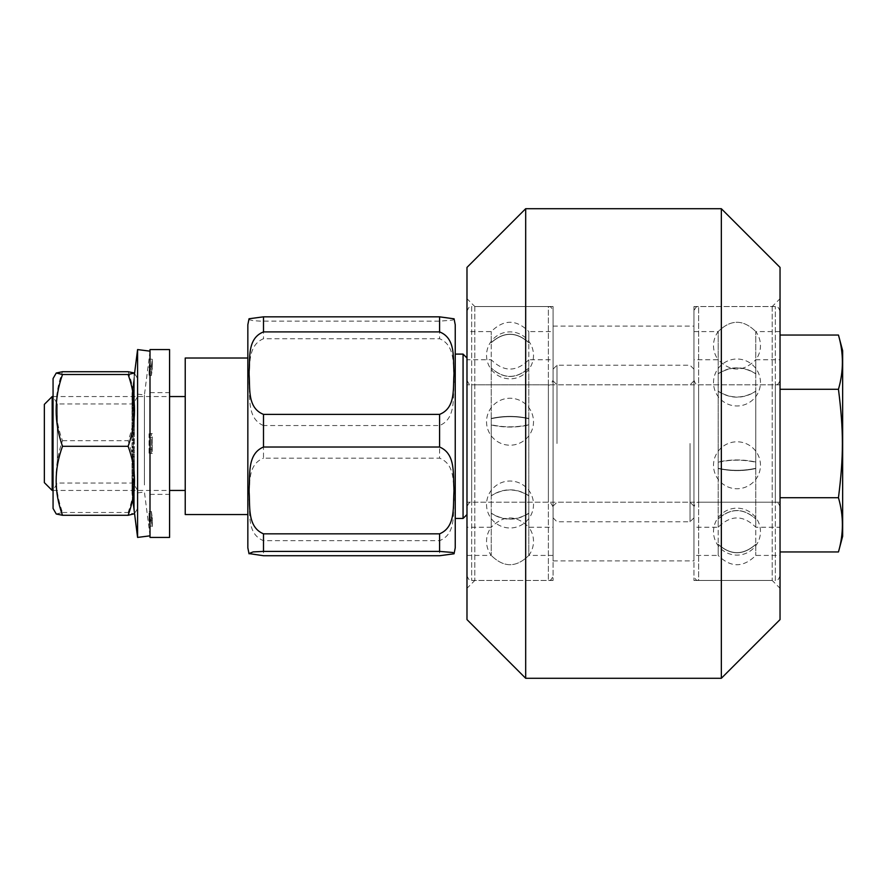 <?xml version="1.0" encoding="UTF-8"?>
<svg xmlns="http://www.w3.org/2000/svg" width="887" height="887" viewBox="0 0 887 887"><rect width="100%" height="100%" fill="white"/><g stroke="black" fill="none" stroke-linecap="round" stroke-linejoin="round"><path stroke-width="0.67" stroke-dasharray="4.43 3.33" d="M838.459 335.053C843.703 353.126 843.703 371.198 838.459 389.282C843.703 430.749 843.703 456.251 838.459 497.718C843.703 515.802 843.703 533.874 838.459 551.947M842.65 536.291L842.65 350.709M780.039 497.718L780.039 389.282L780.039 551.947L780.039 497.718L838.459 497.718M44.35 482.628L44.35 404.372M52.178 396.544L52.178 490.456M185.228 443.5L185.228 384.803L185.228 443.5M780.039 443.5L780.039 311.237L780.039 443.5M780.039 389.282L780.039 335.053L780.039 389.282L838.459 389.282M556.981 443.5L556.981 365.233L556.981 443.5M553.067 443.5L553.067 311.237L553.067 443.5M690.031 443.5L690.031 521.767L690.031 443.5M693.944 443.5L693.944 311.237L693.944 443.5M474.811 306.98L474.811 580.464L474.811 306.98M466.983 587.826L466.983 298.708L466.983 587.826M466.983 619.592L466.983 267.408M553.067 306.98L553.067 580.464L553.067 306.98M780.039 587.826L780.039 298.708L780.039 587.826M772.211 306.98L772.211 580.464L772.211 306.98M780.039 619.592L780.039 267.408M693.944 306.98L693.944 580.464L693.944 306.98M525.681 678.289L525.681 208.711M721.342 678.289L721.342 208.711M693.944 326.483L693.944 560.894L693.944 326.483M553.067 326.483L553.067 560.894L553.067 326.483M466.983 470.576L466.983 384.803L466.983 470.576M185.228 470.576L185.228 384.803L185.228 470.576M466.983 472.372L466.983 358.015L466.983 472.372M455.242 363.36L455.242 518.463L455.242 363.36M247.839 324.753L247.839 358.015M263.494 425.538C246.497 418.509 250.444 396.334 248.981 382.142C250.444 367.939 246.497 345.764 263.494 338.734L439.586 338.734C456.583 345.764 452.625 367.939 454.1 382.142C452.625 396.334 456.583 418.509 439.586 425.538L263.494 425.538L263.494 458.18L439.586 458.18C456.583 464.855 452.625 485.932 454.1 499.414C452.625 512.908 456.583 533.974 439.586 540.66L263.494 540.66C246.497 533.974 250.444 512.908 248.981 499.414C250.444 485.932 246.497 464.855 263.494 458.18M454.066 318.821L452.714 320.107L439.586 321.161L260.401 321.127L253.128 320.662L249.702 319.841L249.003 318.821M455.242 547.811L455.242 324.753M185.228 358.015L185.228 514.549M134.336 406.035L132.008 405.802L134.336 389.515L132.008 403.663L134.336 403.895L134.336 406.035L134.336 391.666M134.336 486.974L132.008 487.229L134.336 505.025L134.336 486.974L134.336 503.472M134.336 489.934L132.008 490.212L134.336 508.584L134.336 489.934L134.336 507.464M134.336 491.986L132.008 492.274L134.336 510.868L134.336 491.986L134.336 510.202M134.336 493.105L132.008 493.394L134.336 511.832L134.336 477.683L134.336 480.067L132.008 480.277L134.336 493.105L134.336 511.644M134.336 493.25L132.008 493.549L134.336 511.755L134.336 492.972L134.336 511.755M134.336 492.429L132.008 492.717L134.336 510.546L134.336 491.686L134.336 510.546M134.336 490.655L132.008 490.932L134.336 508.029L134.336 489.458L134.336 508.029M134.336 487.972L132.008 488.227L134.336 504.259L134.336 486.342L134.336 504.259M134.336 484.413L132.008 484.646L134.336 499.303L134.336 482.384L134.336 499.303M134.336 480.067L134.336 493.261L132.008 493.549M134.336 475L132.008 475.177L134.336 486.242L134.336 472.305L134.336 486.242M134.336 469.323L132.008 469.467L134.336 478.403L134.336 466.362L134.336 478.403M134.336 463.147L132.008 463.247L134.336 469.877L134.336 459.987L134.336 469.877M134.336 456.583L132.008 456.65L134.336 460.841L134.336 453.279L134.336 460.841M134.336 449.764L132.008 449.787L134.336 451.472L134.336 446.394L134.336 451.472M134.336 442.824L132.008 442.813L134.336 441.948L134.336 438.555L134.336 441.948M134.336 432.568L132.008 432.523L134.336 429.12L134.336 435.905L132.008 435.85L134.336 432.446L134.336 429.12L132.008 429.031L134.336 423.166L134.336 419.95L134.336 429.12L134.336 423.166M134.336 435.905L134.336 432.446M134.336 422.622L132.008 422.489L134.336 414.273L134.336 411.246L134.336 422.622L134.336 414.273M134.336 416.535L132.008 416.369L134.336 403.175L134.336 416.535L134.336 405.958M134.336 410.969L132.008 410.77L134.336 395.879L134.336 410.969L134.336 398.374M134.336 398.44L132.008 398.163L134.336 380.046L134.336 398.44L134.336 381.377M134.336 395.924L132.008 395.635L134.336 377.119L134.336 395.924L134.336 378.006M134.336 394.338L132.008 394.039L134.336 375.489L134.336 394.338L134.336 375.911M134.336 375.179L132.008 393.451L134.336 393.739L132.008 393.407L134.336 375.123L134.336 393.739L134.336 375.134M134.336 394.039L132.008 393.75L134.336 375.678L134.336 394.549L134.336 375.678M134.336 395.336L132.008 395.059L134.336 377.552L134.336 396.312L134.336 377.552M134.336 397.576L132.008 397.309L134.336 380.7L134.336 398.995L134.336 380.7M134.336 400.702L132.008 400.458L134.336 385.08L134.336 402.532L134.336 385.08M134.336 404.672L132.008 404.439L134.336 390.59L134.336 406.878L134.336 390.59M134.336 409.384L132.008 409.195L134.336 397.132L134.336 411.934L134.336 397.132M134.336 414.772L132.008 414.606L134.336 404.583L134.336 417.6L134.336 404.583M134.336 420.715L132.008 420.582L134.336 412.788L134.336 423.775L134.336 412.788M134.336 427.102L132.008 427.013L134.336 421.58L134.336 430.328L134.336 421.58M134.336 433.798L132.008 433.754L134.336 430.805L134.336 437.147L134.336 430.805M134.336 440.695L132.008 440.695L134.336 440.285L134.336 444.088L134.336 440.285M134.336 447.647L132.008 447.68L134.336 449.82L134.336 453.179L134.336 449.82M134.336 454.51L132.008 454.587L134.336 459.233L134.336 462.515L134.336 454.51L134.336 459.233M134.336 461.162L132.008 461.284L134.336 468.336L134.336 471.463L134.336 461.162L134.336 468.336M134.336 467.482L132.008 467.626L134.336 479.878L134.336 467.482L134.336 476.962M134.336 473.314L132.008 473.503L134.336 487.584L134.336 473.314L134.336 484.934M134.336 478.581L132.008 478.803L134.336 494.425L134.336 478.581L134.336 492.108M134.336 483.16L132.008 483.404L134.336 500.279L134.336 483.16L134.336 498.317M134.336 389.515L134.336 403.895M134.336 395.879L132.008 408.275L134.336 408.486M134.336 403.175L132.008 413.586L134.336 413.752M134.336 411.246L132.008 419.473L134.336 419.606M134.336 419.95L132.008 425.815L134.336 425.915M134.336 438.555L132.008 439.431L134.336 439.442M134.336 448.101L132.008 446.416L134.336 446.394M134.336 457.548L132.008 453.357L134.336 453.279M134.336 466.728L132.008 460.098L134.336 459.987M134.336 475.443L132.008 466.507L134.336 466.362M134.336 483.548L132.008 472.483L134.336 472.305M134.336 490.877L132.008 477.893L134.336 477.683M134.336 497.274L132.008 482.628L134.336 482.384M134.336 502.63L132.008 486.597L134.336 486.342M134.336 506.832L132.008 489.735L134.336 489.458M134.336 509.803L132.008 491.975L134.336 491.686M134.336 511.477L132.008 493.272L134.336 492.972M134.336 511.832L132.651 498.638M134.336 510.868L132.008 492.939L134.336 492.651M134.336 508.584L132.008 491.331L134.336 491.054M134.336 505.025L132.008 488.781L134.336 488.526M134.336 500.279L132.008 485.355L134.336 485.122M134.336 494.425L132.008 481.12L134.336 480.909M134.336 487.584L132.008 476.153L134.336 475.964M134.336 479.878L132.008 470.542L134.336 470.387M134.336 471.463L132.008 464.411L134.336 464.289M134.336 462.515L132.008 457.869L134.336 457.792M134.336 453.179L132.008 451.051L134.336 451.006M134.336 443.666L132.008 444.077L134.336 444.088M134.336 434.153L132.008 437.103L134.336 437.147M134.336 424.818L132.008 430.25L134.336 430.328M134.336 415.848L132.008 423.653L134.336 423.775M134.336 407.41L132.008 417.444L134.336 417.6M134.336 399.682L132.008 411.734L134.336 411.934M134.336 392.808L132.008 406.656L134.336 406.878M134.336 386.909L132.008 402.288L134.336 402.532M134.336 382.12L132.008 398.718L134.336 398.995M134.336 378.527L132.008 396.023L134.336 396.312M134.336 376.199L132.008 394.26L134.336 394.549M134.336 375.489L132.008 393.606L134.336 393.906M134.336 377.119L132.008 394.748L134.336 395.037M134.336 380.046L132.008 396.833L134.336 397.099M137.585 537.422L137.585 349.578M132.008 485.355L132.008 487.229M132.008 488.781L132.008 490.212M132.008 491.331L132.008 492.274M132.008 493.272L132.008 492.717M132.008 491.975L132.008 490.932M132.008 489.735L132.008 488.227M132.008 486.597L132.008 484.646M132.008 482.628L132.008 480.277M132.008 477.893L132.008 475.177M132.008 472.483L132.008 469.467M132.008 466.507L132.008 463.247M132.008 460.098L132.008 456.65M132.008 453.357L132.008 449.787M132.008 446.416L132.008 442.813M132.008 439.431L132.008 435.85M132.008 432.523L132.008 429.031M132.008 425.815L132.008 422.489M132.008 419.473L132.008 416.369M132.008 413.586L132.008 410.77M132.008 408.275L132.008 405.802M132.008 403.663L134.336 385.967L132.008 398.163M132.008 396.833L132.008 395.635M132.008 394.748L132.008 394.039M132.008 394.26L132.008 395.059M132.008 396.023L132.008 397.309M132.008 398.718L132.008 400.458M132.008 402.288L132.008 404.439M132.008 406.656L132.008 409.195M132.008 411.734L132.008 414.606M132.008 417.444L132.008 420.582M132.008 423.653L132.008 427.013M132.008 430.25L132.008 433.754M132.008 437.103L132.008 440.695M132.008 444.077L132.008 447.68M132.008 451.051L132.008 454.587M132.008 457.869L132.008 461.284M132.008 464.411L132.008 467.626M132.008 470.542L132.008 473.503M132.008 476.153L132.008 478.803M132.008 481.12L132.008 483.404M134.336 384.204L134.336 401.833L132.008 401.578M134.336 401.833L134.336 385.967M132.008 399.826L134.336 400.07M144.426 484.967L144.426 394.981L144.426 484.967M152.309 525.947L150.003 526.202L150.003 535.837L150.003 527.942L152.309 527.687L152.309 520.159L151.367 513.64L149.06 513.895L150.003 520.425L150.003 453.379L152.309 453.368L152.309 437.723L149.06 437.557L150.003 437.723L150.003 368.925L152.309 369.18L152.309 361.053L150.003 360.798L150.003 351.163L150.003 359.058L152.309 359.313L152.309 366.841L150.003 366.575L150.003 433.621L152.309 433.632L152.309 449.277L150.003 449.277L150.003 518.075L152.309 517.82L152.353 522.166L152.309 525.947L151.367 519.594L149.06 519.837L150.003 526.202M150.003 527.942L149.06 521.423L151.367 521.168L152.309 527.687M151.367 521.168L151.367 513.64M152.309 520.159L150.003 520.425M150.003 453.379L152.309 453.368M151.367 453.202L151.367 437.557M152.309 437.723L150.003 437.723M150.003 368.925L149.06 375.29L151.367 375.534L152.309 369.18M152.309 361.053L151.367 367.406L149.06 367.163L150.003 360.798M151.367 375.534L151.367 367.406M149.06 453.213L149.06 437.557M149.06 521.423L149.06 513.895M150.003 518.075L149.06 511.71L149.06 519.837M149.06 511.71L151.367 511.466L151.367 519.594M151.367 511.466L152.309 517.82M152.309 449.277L150.003 449.277M150.003 433.621L149.06 433.787L149.06 449.443M149.06 433.787L151.367 433.798L151.367 449.443M151.367 433.798L152.309 433.632M152.309 366.841L151.367 373.36L149.06 373.105L150.003 366.575M150.003 359.058L149.06 373.105M149.06 365.577L151.367 365.832L151.367 373.36M151.367 365.832L152.309 359.313M149.06 375.29L149.06 367.163M57.345 462.083L57.345 403.951L57.345 462.083M53.065 465.575L53.065 396.544L53.065 465.575M133.305 462.083L133.305 403.951L133.305 462.083M53.065 378.538L53.065 508.462M137.585 421.425L137.585 490.456L137.585 421.425M137.585 386.167L137.585 508.462L137.585 386.167M56.247 513.983L62.511 512.498C54.04 488.571 54.04 464.633 62.511 440.706C54.04 417.71 54.04 394.704 62.511 371.708M128.127 371.708C136.609 394.704 136.609 417.71 128.127 440.706C136.609 464.633 136.609 488.571 128.127 512.498L134.403 513.983M62.511 512.498L128.127 512.498M62.511 440.706L128.127 440.706M169.572 470.021L169.572 392.631L169.572 470.021M150.003 470.021L150.003 392.631L150.003 470.021M169.572 349.578L169.572 537.422M150.003 349.578L150.003 537.422M466.983 443.5L466.983 311.237L466.983 443.5M466.983 380.102C468.602 383.993 470.165 385.557 471.673 384.803L471.673 502.197L471.673 384.803L548.377 384.803L548.377 502.197L548.377 384.803C549.463 385.912 551.027 384.348 553.067 380.102M466.983 359.756L466.983 527.244L466.983 359.756L491.243 359.756L491.243 368.105C503.761 379.248 516.289 379.248 528.807 368.105L528.807 367.994C516.289 379.148 503.761 379.148 491.243 367.994C503.761 379.148 516.289 379.148 528.807 367.994L528.807 368.105C516.289 379.248 503.761 379.248 491.243 368.105L491.243 359.756C503.761 372.152 516.289 372.152 528.807 359.756L528.807 367.994L528.807 359.756L553.067 359.756L553.067 527.244L553.067 359.756M466.983 311.237C470.132 303.975 470.576 307.667 471.673 306.536L471.673 580.464L471.673 306.536L548.377 306.536L548.377 580.464L548.377 306.536C549.264 307.301 550.605 304.673 553.067 311.237M553.067 331.583L553.067 555.417L553.067 331.583L528.807 331.583L528.807 342.726C516.289 331.583 503.761 331.583 491.243 342.726L491.243 342.604C503.761 331.45 516.289 331.45 528.807 342.604C516.289 331.45 503.761 331.45 491.243 342.604L491.243 342.726C503.761 331.583 516.289 331.583 528.807 342.726L528.807 331.583C516.289 319.187 503.761 319.187 491.243 331.583L466.983 331.583L466.983 555.417L466.983 331.583M528.807 495.811L528.807 495.611C516.289 487.905 503.761 487.905 491.243 495.611L491.243 495.811C503.761 488.083 516.289 488.083 528.807 495.811C516.289 488.083 503.761 488.083 491.243 495.811L491.243 495.611C503.761 487.905 516.289 487.905 528.807 495.611L528.807 527.244C516.289 514.859 503.761 514.859 491.243 527.244L491.243 495.811L491.243 527.244C503.761 514.859 516.289 514.859 528.807 527.244L528.807 495.811M528.807 513.163L528.807 513.396C516.289 521.112 503.761 521.112 491.243 513.396L491.243 513.163C503.761 520.88 516.289 520.88 528.807 513.163C516.289 520.88 503.761 520.88 491.243 513.163L491.243 513.396C503.761 521.112 516.289 521.112 528.807 513.396L528.807 418.742C516.289 415.992 503.761 415.992 491.243 418.742L491.243 418.453C503.761 415.693 516.289 415.693 528.807 418.453L528.807 418.453C516.289 415.693 503.761 415.693 491.243 418.453L491.243 418.742C503.761 415.992 516.289 415.992 528.807 418.742L528.807 513.163M528.807 424.984L528.807 424.74C516.289 427.512 503.761 427.512 491.243 424.74L491.243 424.984C503.761 427.734 516.289 427.734 528.807 424.984C516.289 427.734 503.761 427.734 491.243 424.984L491.243 424.74C503.761 427.512 516.289 427.512 528.807 424.74L528.807 424.984M491.243 495.611L491.243 424.984L491.243 495.611M491.243 424.74L491.243 368.105L491.243 424.74M528.807 424.74L528.807 368.105L528.807 424.74M491.243 513.396L491.243 555.417L491.243 513.396M491.243 513.163L491.243 418.742L491.243 513.163M491.243 418.453L491.243 342.726L491.243 418.453M491.243 342.604L491.243 331.583L491.243 342.604M553.067 555.417L528.807 555.417C516.289 567.802 503.761 567.802 491.243 555.417C503.761 567.802 516.289 567.802 528.807 555.417L528.807 513.396L528.807 555.417A23.483 23.483 0 0 0 528.807 527.244L553.067 527.244M528.807 418.453L528.807 342.726L528.807 418.453M780.039 506.898C778.886 503.306 777.322 501.743 775.338 502.197L775.338 384.803L775.338 502.197L698.646 502.197L698.646 384.803L698.646 502.197C697.637 503.007 696.395 500.323 693.944 506.898M780.039 527.244L780.039 359.756L780.039 527.244L755.779 527.244L755.779 518.895C743.251 507.752 730.733 507.752 718.204 518.895L718.204 519.006C730.733 507.852 743.251 507.852 755.779 519.006C743.251 507.852 730.733 507.852 718.204 519.006L718.204 518.895C730.733 507.752 743.251 507.752 755.779 518.895L755.779 527.244C743.251 514.848 730.733 514.848 718.204 527.244L718.204 519.006L718.204 527.244L693.944 527.244L693.944 359.756L693.944 527.244M780.039 575.763C777.577 582.327 776.203 579.721 775.338 580.464L775.338 306.536L775.338 580.464L698.646 580.464L698.646 306.536L698.646 580.464C697.781 579.721 696.406 582.327 693.944 575.763M693.944 555.417L693.944 331.583L693.944 555.417L718.204 555.417L718.204 544.274C730.733 555.417 743.251 555.417 755.779 544.274L755.779 544.396C743.251 555.55 730.733 555.55 718.204 544.396C730.733 555.55 743.251 555.55 755.779 544.396L755.779 544.274C743.251 555.417 730.733 555.417 718.204 544.274L718.204 555.417C730.733 567.813 743.251 567.813 755.779 555.417L780.039 555.417L780.039 331.583L780.039 555.417M718.204 391.189L718.204 391.389C730.733 399.095 743.251 399.095 755.779 391.389L755.779 391.189C743.251 398.917 730.733 398.917 718.204 391.189C730.733 398.917 743.251 398.917 755.779 391.189L755.779 391.389C743.251 399.095 730.733 399.095 718.204 391.389L718.204 359.756C730.733 372.141 743.251 372.141 755.779 359.756L755.779 391.189L755.779 359.756C743.251 372.141 730.733 372.141 718.204 359.756L718.204 391.189M718.204 373.837L718.204 373.604C730.733 365.887 743.251 365.887 755.779 373.604L755.779 373.837C743.251 366.12 730.733 366.12 718.204 373.837C730.733 366.12 743.251 366.12 755.779 373.837L755.779 373.604C743.251 365.887 730.733 365.887 718.204 373.604L718.204 468.258C730.733 471.008 743.251 471.008 755.779 468.258L755.779 468.547C743.251 471.307 730.733 471.307 718.204 468.547L718.204 468.547C730.733 471.307 743.251 471.307 755.779 468.547L755.779 468.258C743.251 471.008 730.733 471.008 718.204 468.258L718.204 373.837M718.204 462.016L718.204 462.26C730.733 459.488 743.251 459.488 755.779 462.26L755.779 462.016C743.251 459.266 730.733 459.266 718.204 462.016C730.733 459.266 743.251 459.266 755.779 462.016L755.779 462.26C743.251 459.488 730.733 459.488 718.204 462.26L718.204 462.016M755.779 391.389L755.779 462.016L755.779 391.389M755.779 462.26L755.779 518.895L755.779 462.26M718.204 462.26L718.204 518.895L718.204 462.26M755.779 373.604L755.779 331.583L755.779 373.604M755.779 373.837L755.779 468.258L755.779 373.837M755.779 468.547L755.779 544.274L755.779 468.547M755.779 544.396L755.779 555.417L755.779 544.396M693.944 331.583L718.204 331.583C730.733 319.198 743.251 319.198 755.779 331.583C743.251 319.198 730.733 319.198 718.204 331.583L718.204 373.604L718.204 331.583A23.483 23.483 0 0 0 718.204 359.756L693.944 359.756M718.204 468.547L718.204 544.274L718.204 468.547M463.069 518.463L463.069 354.101M263.494 540.66L263.494 555.728M263.494 321.161L263.494 338.734M439.586 540.66L439.586 555.728M439.586 425.538L439.586 458.18M439.586 321.161L439.586 338.734M137.585 490.456L133.305 483.049L57.345 483.049L53.065 490.456L169.572 490.456M137.585 396.544L133.305 403.951L57.345 403.951L53.065 396.544L169.572 396.544M780.039 384.803L466.983 384.803M780.039 502.197L466.983 502.197M693.944 380.889L690.031 384.803L556.981 384.803L553.067 380.889M693.944 506.111L690.031 502.197L556.981 502.197L553.067 506.111M553.067 517.853L556.981 521.767L690.031 521.767L693.944 517.853M553.067 369.147L556.981 365.233L690.031 365.233L693.944 369.147M553.067 306.536L474.811 306.536L466.983 298.708M553.067 580.464L474.811 580.464L466.983 588.292M693.944 580.464L772.211 580.464L780.039 588.292M693.944 306.536L772.211 306.536L780.039 298.708M553.067 560.894L693.944 560.894M553.067 326.106L693.944 326.106M150.003 351.163L144.426 394.981L134.336 393.695M150.003 535.837L144.426 492.019L132.008 493.604M137.585 378.538L134.403 373.017M137.585 508.462L134.569 513.695M150.003 494.369L169.572 494.369M150.003 392.631L169.572 392.631M553.067 506.898C550.894 502.729 549.33 501.155 548.377 502.197L471.673 502.197C470.165 501.443 468.602 503.007 466.983 506.898M466.983 575.763C470.132 583.025 470.576 579.333 471.673 580.464L548.377 580.464C549.264 579.699 550.605 582.327 553.067 575.763M486.542 504.492A23.483 23.483 0 0 0 510.025 527.976A23.483 23.483 0 0 0 533.508 504.492A23.483 23.483 0 0 0 510.025 481.02A23.483 23.483 0 0 0 486.542 504.492A23.483 23.483 0 0 0 510.025 527.976A23.483 23.483 0 0 0 533.508 504.492A23.483 23.483 0 0 0 510.025 481.02A23.483 23.483 0 0 0 486.542 504.492M486.542 421.735A23.483 23.483 0 0 0 510.025 445.207A23.483 23.483 0 0 0 533.508 421.735A23.483 23.483 0 0 0 510.025 398.252A23.483 23.483 0 0 0 486.542 421.735A23.483 23.483 0 0 0 510.025 445.207A23.483 23.483 0 0 0 533.508 421.735A23.483 23.483 0 0 0 510.025 398.252A23.483 23.483 0 0 0 486.542 421.735M486.542 355.354A23.483 23.483 0 0 0 510.025 378.838A23.483 23.483 0 0 0 533.508 355.354A23.483 23.483 0 0 0 510.025 331.882A23.483 23.483 0 0 0 486.542 355.354A23.483 23.483 0 0 0 510.025 378.838A23.483 23.483 0 0 0 533.508 355.354A23.483 23.483 0 0 0 510.025 331.882A23.483 23.483 0 0 0 486.542 355.354M466.983 555.417L491.243 555.417A23.483 23.483 0 0 1 491.243 527.244L466.983 527.244M693.944 380.102C696.384 386.677 697.548 383.971 698.646 384.803L775.338 384.803C777.322 385.257 778.886 383.694 780.039 380.102M780.039 311.237C777.577 304.673 776.203 307.279 775.338 306.536L698.646 306.536C697.781 307.279 696.406 304.673 693.944 311.237M760.469 382.508A23.483 23.483 0 0 0 736.997 359.024A23.483 23.483 0 0 0 713.514 382.508A23.483 23.483 0 0 0 736.997 405.98A23.483 23.483 0 0 0 760.469 382.508A23.483 23.483 0 0 0 736.997 359.024A23.483 23.483 0 0 0 713.514 382.508A23.483 23.483 0 0 0 736.997 405.98A23.483 23.483 0 0 0 760.469 382.508M760.469 465.265A23.483 23.483 0 0 0 736.997 441.793A23.483 23.483 0 0 0 713.514 465.265A23.483 23.483 0 0 0 736.997 488.748A23.483 23.483 0 0 0 760.469 465.265A23.483 23.483 0 0 0 736.997 441.793A23.483 23.483 0 0 0 713.514 465.265A23.483 23.483 0 0 0 736.997 488.748A23.483 23.483 0 0 0 760.469 465.265M760.469 531.646A23.483 23.483 0 0 0 736.997 508.162A23.483 23.483 0 0 0 713.514 531.646A23.483 23.483 0 0 0 736.997 555.118A23.483 23.483 0 0 0 760.469 531.646A23.483 23.483 0 0 0 736.997 508.162A23.483 23.483 0 0 0 713.514 531.646A23.483 23.483 0 0 0 736.997 555.118A23.483 23.483 0 0 0 760.469 531.646M780.039 331.583L755.779 331.583A23.483 23.483 0 0 1 755.779 359.756L780.039 359.756"/><path stroke-width="1.33" d="M838.459 389.282C843.703 371.198 843.703 353.126 838.459 335.053L842.65 350.709L842.65 536.291L838.459 551.947C843.703 533.874 843.703 515.802 838.459 497.718C843.703 456.251 843.703 430.749 838.459 389.282L780.039 389.282M780.039 551.947L838.459 551.947M780.039 497.718L838.459 497.718M52.178 396.544L44.35 404.372L44.35 482.628L52.178 490.456L52.178 396.544L53.065 396.544M780.039 335.053L838.459 335.053M525.681 208.711L466.983 267.408L466.983 619.592L525.681 678.289L721.342 678.289L721.342 208.711L525.681 208.711L525.681 678.289M721.342 208.711L780.039 267.408L780.039 619.592L721.342 678.289M247.839 514.549L185.228 514.549L185.228 358.015L247.839 358.015L247.839 547.811L247.839 324.753L249.025 318.766L263.494 316.836L439.586 316.836L454.066 318.821M263.494 551.404L253.128 551.902L248.981 553.566L263.494 555.728L439.586 555.728L454.055 553.787L452.791 552.479L439.586 551.404L263.494 551.404L263.494 533.83L439.586 533.83C456.583 526.8 452.625 504.625 454.1 490.422C452.625 476.23 456.583 454.055 439.586 447.026L263.494 447.026C246.497 454.055 250.444 476.23 248.981 490.422C250.444 504.625 246.497 526.8 263.494 533.83M263.494 331.904C246.497 338.579 250.444 359.656 248.981 373.139C250.444 386.632 246.497 407.698 263.494 414.384L439.586 414.384C456.583 407.698 452.625 386.632 454.1 373.139C452.625 359.656 456.583 338.579 439.586 331.904L263.494 331.904L263.494 316.836M454.055 318.766L455.242 324.753L455.242 547.811L454.055 553.787M134.336 375.123L137.585 349.578L137.585 537.422L132.651 498.638M53.065 508.462L53.065 378.538L56.247 373.017L62.511 374.502C54.04 398.429 54.04 422.367 62.511 446.294C54.04 469.29 54.04 492.296 62.511 515.292L56.247 513.983L53.065 508.462M134.569 513.695L128.127 515.292C136.609 492.296 136.609 469.29 128.127 446.294C136.609 422.367 136.609 398.429 128.127 374.502L134.403 373.017L128.127 371.708L62.511 371.708L56.247 373.017M62.511 515.292L128.127 515.292M62.511 446.294L128.127 446.294M62.511 374.502L128.127 374.502M169.572 537.422L169.572 349.578L150.003 349.578L150.003 537.422L169.572 537.422M466.983 358.015L463.069 354.101L463.069 518.463L466.983 514.549M263.494 447.026L263.494 414.384M439.586 551.404L439.586 533.83M439.586 331.904L439.586 316.836M439.586 447.026L439.586 414.384M52.178 490.456L53.065 490.456M169.572 490.456L185.228 490.456M169.572 396.544L185.228 396.544M463.069 354.101L455.242 354.101M463.069 518.463L455.242 518.463M249.025 553.787L247.839 547.811M150.003 351.163L137.585 349.578M150.003 535.837L137.585 537.422"/></g></svg>
